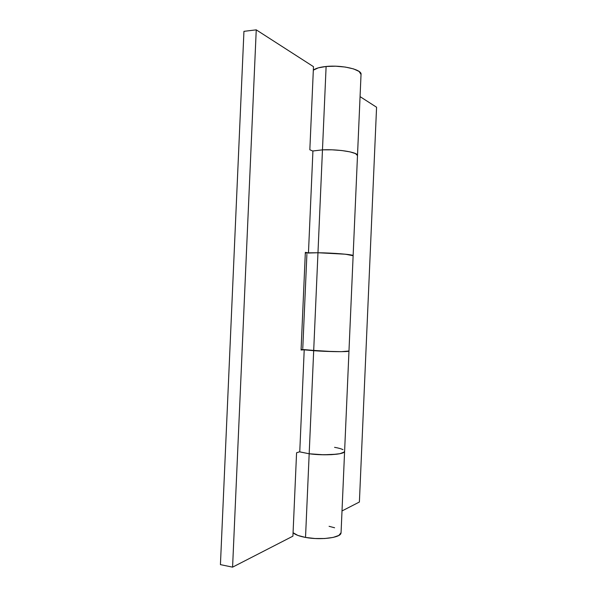 <?xml version="1.0" encoding="UTF-8"?>
<svg xmlns="http://www.w3.org/2000/svg" width="597" height="597" viewBox="0 0 597 597"><rect width="100%" height="100%" fill="white"/><g stroke="black" fill="none" stroke-linecap="round" stroke-linejoin="round"><path stroke-width="0.9" d="M361.013 74.543C362.506 69.662 341.977 64.76 326.111 66.483L322.47 149.854C337.439 149.034 357.178 152.138 357.454 155.205M344.603 451.31C345.379 454.414 324.708 455.944 309.179 453.772L305.522 537.427C320.35 540.292 340.372 537.8 340.977 533.218M348.879 351.126C348.133 351.991 328.425 351.782 313.686 350.7L301.104 349.327L323.178 351.252L341.23 351.67L348.969 351.043L353.133 255.658C354.178 254.658 333.619 252.912 317.97 252.747L313.686 350.7C328.581 351.79 348.469 351.991 348.917 351.103M341.059 532.696L338.842 535.442L333.133 537.427L324.738 538.516L315 538.516L305.522 537.427L297.858 535.427L293.075 532.718C295.105 534.673 299.254 536.248 305.522 537.427L317.97 252.747L305.313 253.121L317.97 252.747C332.969 252.904 352.857 254.531 353.088 255.568M344.611 451.22L344.26 452.019L339.924 453.698L331.328 454.668L320.268 454.698L309.179 453.772L299.56 451.817L309.179 453.772C324.104 455.854 344.141 454.541 344.551 451.601M302.776 348.394L306.895 254.322M376.573 107.236L359.394 502.017L376.573 107.236L360.066 96.624L376.573 107.236M342.006 510.95L359.394 502.017L342.006 510.95M357.424 155.116C356.842 152.071 337.275 149.049 322.47 149.854L312.724 151.019L322.47 149.854L326.111 66.483C319.783 67.133 315.514 68.364 313.321 70.17L318.32 67.842L326.111 66.483L335.633 66.2L345.312 67.058L353.566 68.909L359.066 71.431L361.028 74.416M334.596 527.77L329.081 526.308M322.47 149.854L331.977 149.817L341.671 150.526L349.946 151.854L355.484 153.578L357.491 155.548L355.484 153.578L349.946 151.854L341.671 150.526L331.977 149.817L322.47 149.854L317.97 252.747L322.47 149.854L312.925 150.974L308.462 252.837L317.97 252.747L308.462 252.844L312.925 150.974L322.47 149.854M353.133 255.703L348.603 254.576L340.096 253.74L317.97 252.747L345.484 254.218L353.125 255.732M344.603 451.362L348.976 351.021L341.23 351.67L332.895 351.588L304.216 349.835L313.686 350.7L309.179 453.772L299.754 451.884L309.179 453.772L323.596 454.787L336.76 454.205C340.462 453.735 342.865 453.086 343.984 452.257L344.611 451.138M220.427 564.628L243.942 31.342L256.247 29.85L232.584 567.15L292.918 536.158L296.575 452.765L299.754 451.757L296.575 452.765L292.918 536.158L232.584 567.15L256.247 29.85L313.477 66.663L256.247 29.85L243.942 31.342L220.427 564.628L232.584 567.15L220.427 564.628M304.216 349.835L299.754 451.884L304.216 349.835M301.075 350.014L305.343 252.352L308.268 252.852L305.343 252.352L301.075 350.014L304.022 349.805L301.075 350.014M312.918 151.101L309.836 149.78L313.477 66.663L309.836 149.78L312.918 151.101M334.574 447.332C338.469 448.004 341.283 448.787 343.021 449.675M361.036 74.312L353.133 255.606M344.596 451.496L341.059 532.8"/></g></svg>
